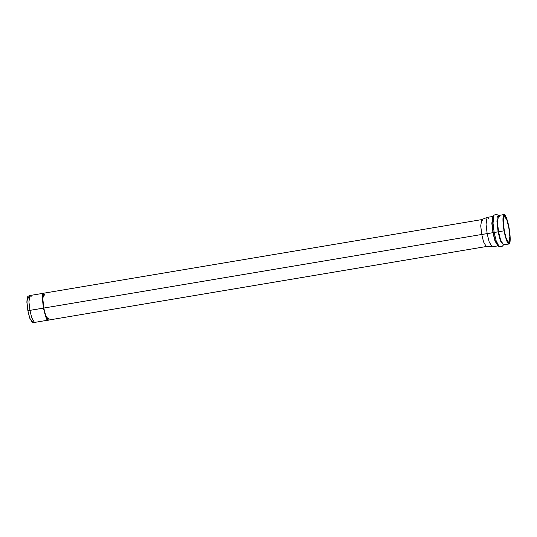 <?xml version="1.0" encoding="UTF-8"?>
<svg xmlns="http://www.w3.org/2000/svg" width="537" height="537" viewBox="0 0 537 537"><rect width="100%" height="100%" fill="white"/><g stroke="black" fill="none" stroke-linecap="round" stroke-linejoin="round"><path stroke-width="0.81" d="M43.45 293.236L43.584 293.249C42.376 293.148 42.436 298.089 43.766 308.057C45.96 317.488 47.524 321.488 48.458 320.065C47.524 321.488 45.96 317.488 43.766 308.057C42.436 298.089 42.376 293.148 43.584 293.249L43.275 293.303C42.067 293.202 42.128 298.136 43.457 308.11C45.658 317.535 47.222 321.542 48.149 320.119C47.222 321.542 45.658 317.535 43.457 308.11C42.128 298.136 42.067 293.202 43.275 293.303L29.938 295.518L28.917 301.72L29.944 310.379L31.757 317.844L34.462 322.442L486.274 246.53L483.568 241.932L481.756 234.468L480.729 225.808L481.749 219.606L482.83 220.445M32.864 321.495L30.052 319.119L27.877 310.688L43.457 308.11L29.944 310.379L28.924 301.908L29.837 295.545L31.126 296.531M481.749 219.606L43.759 293.195L42.738 299.398L43.766 308.057L45.578 315.521L48.384 320.099M49.075 318.777L46.155 317.145L43.766 308.057L481.756 234.468L43.766 308.057L42.705 297.458L44.947 294.209M492.912 216.451L493.845 215.552C494.107 214.874 495.195 214.592 497.114 214.693L498.779 215.639L497.262 216.633L496.94 221.372L498.108 231.83L496.94 221.372L497.262 216.633L498.578 215.478L497.45 222.264L498.571 231.736L498.108 231.83L500.363 240.845L503.531 244.932L500.363 240.845L498.108 231.83L494.174 232.534L493.026 223.197L493.845 215.552L493.026 223.197L494.174 232.534L496.087 240.583L499.027 246.409L496.087 240.583L494.174 232.534L493.228 232.642L492.134 223.734L492.912 216.451L492.134 223.734L492.939 232.682L495.054 240.314L497.853 245.865L494.926 240.851L492.939 232.682L491.818 223.211L492.932 216.431L487.146 217.398L486.032 224.184L487.153 233.655L481.756 234.468L483.522 241.771L486.173 246.537L491.986 246.859L489.086 241.643L487.153 233.655L486.045 224.392L487.039 217.431L481.649 219.633L480.736 225.996L481.756 234.468L492.939 232.682L494.926 240.851L497.88 245.879L495.054 240.314L493.228 232.642L498.571 231.736L500.558 239.905L503.511 244.932L500.558 239.905L498.571 231.736L504.095 230.809C504.78 235.159 507.364 244.865 509.224 243.932C511.016 242.603 509.908 231.977 509.029 227.748C508.344 223.405 505.76 213.692 503.901 214.625C502.115 215.955 503.223 226.587 504.095 230.809L502.974 221.338L504.089 214.552L507.042 219.586L509.029 227.748L510.15 237.22L509.036 244.006L506.082 238.972L504.095 230.809L498.571 231.736L497.45 222.264L498.558 215.485L499.799 216.485M504.297 230.688C503.491 226.802 502.471 217.022 504.115 215.8C505.827 214.941 508.203 223.875 508.828 227.869C509.64 231.756 510.66 241.536 509.016 242.758C507.304 243.617 504.921 234.689 504.297 230.688L506.123 238.2L508.841 242.825L509.861 236.582L508.828 227.869L507.002 220.358L504.29 215.733L503.263 221.976L504.297 230.688M498.088 231.742L498.558 231.655M29.837 295.545L27.776 296.39L26.897 302.526L27.877 310.688L26.85 300.888L28.736 296.934M27.877 310.688L29.575 317.729L32.133 322.321L34.361 322.448L31.71 317.676L29.944 310.379L27.877 310.688M487.039 217.431L488.381 218.405M492.932 216.431L491.818 223.211L492.939 232.682L487.153 233.655L489.14 241.818L492.093 246.852L497.88 245.879L499.027 246.409C499.497 246.96 500.625 246.879 502.404 246.147L503.666 244.718L509.036 244.006M498.558 215.485L504.089 214.552"/></g></svg>
